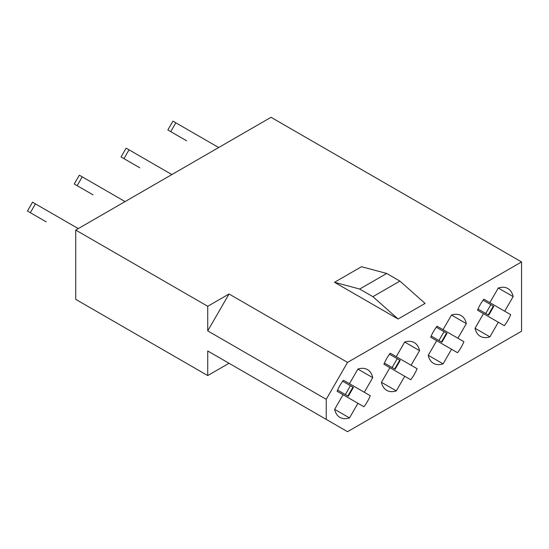 <?xml version="1.0" encoding="UTF-8"?>
<svg xmlns="http://www.w3.org/2000/svg" width="549" height="549" viewBox="0 0 549 549"><rect width="100%" height="100%" fill="white"/><g stroke="black" fill="none" stroke-linecap="round" stroke-linejoin="round"><path stroke-width="0.82" d="M334.499 282.296L361.503 266.711L386.695 273.457L399.892 281.081L425.084 303.419L398.087 319.01L334.499 282.296L359.691 289.048L372.895 296.673L398.087 319.01M229.036 293.983L207.735 306.287L207.735 330.882L229.036 293.983L347.538 362.402L326.236 399.301L326.236 419.395L207.735 350.976L229.036 363.273L207.735 375.571L207.735 350.976M207.735 306.287L75.728 230.072L271.034 117.308L521.55 261.942L347.538 362.402M370.294 395.733L343.454 380.237A27.58 15.921 120 0 0 337.093 391.265L363.925 406.754A27.58 15.921 120 0 0 370.294 395.733L364.296 392.274L372.737 377.657A27.58 15.921 120 0 0 367.48 369.614A27.58 15.921 120 0 0 357.886 369.086L349.445 383.696L343.454 380.237L364.296 392.274M357.886 369.086L372.737 377.657M343.084 394.724L334.65 409.334L349.493 417.913L357.934 403.295M417.096 368.708L390.257 353.22A27.58 15.921 120 0 0 383.895 364.241L410.727 379.736A27.58 15.921 120 0 0 417.096 368.708L411.098 365.25L419.539 350.639A27.58 15.921 120 0 0 414.282 342.59A27.58 15.921 120 0 0 404.688 342.061L396.248 356.678L390.257 353.22L411.098 365.25M404.688 342.061L419.539 350.639M389.886 367.7L381.452 382.317L396.303 390.888L404.737 376.278M463.898 341.691L437.059 326.195A27.58 15.921 120 0 0 430.697 337.216L457.53 352.712A27.58 15.921 120 0 0 463.898 341.691L457.9 338.232L466.341 323.615A27.58 15.921 120 0 0 461.085 315.572A27.58 15.921 120 0 0 451.491 315.044L443.05 329.654L437.059 326.195L457.9 338.232M451.491 315.044L466.341 323.615M436.688 340.682L428.254 355.292L443.105 363.87L451.539 349.253M510.7 314.666L483.861 299.178A27.58 15.921 120 0 0 477.5 310.199L504.332 325.694A27.58 15.921 120 0 0 510.7 314.666L504.703 311.208L513.143 296.597A27.58 15.921 120 0 0 507.887 288.548A27.58 15.921 120 0 0 498.293 288.019L489.859 302.636L483.861 299.178L504.703 311.208M498.293 288.019L513.143 296.597M483.491 313.657L475.057 328.275L489.907 336.846L498.341 322.229M326.236 419.395L347.538 431.692L521.55 331.225L521.55 261.942M75.728 230.072L75.728 299.356L207.735 375.571M326.236 399.301L207.735 330.882M334.65 409.334A27.58 15.921 120 0 0 339.9 417.384A27.58 15.921 120 0 0 349.493 417.913M428.254 355.292A27.58 15.921 120 0 0 433.504 363.342A27.58 15.921 120 0 0 443.105 363.87M381.452 382.317A27.58 15.921 120 0 0 386.702 390.36A27.58 15.921 120 0 0 396.303 390.888M475.057 328.275A27.58 15.921 120 0 0 480.306 336.317A27.58 15.921 120 0 0 489.907 336.846M359.691 289.048L386.695 273.457M372.895 296.673L399.892 281.081M487.8 314.673L488.706 315.201L493.798 306.383L483.093 300.2M169.209 130.737L167.857 129.962L172.949 121.137L218.674 147.537M167.857 129.962L186.605 140.784M488.706 315.201L478.001 309.018M490.833 304.668L485.741 313.486M440.998 341.698L441.904 342.219L446.996 333.401L436.29 327.218M122.406 157.755L121.055 156.98L126.146 148.161L171.871 174.561M121.055 156.98L139.803 167.802M441.904 342.219L431.198 336.043M444.024 331.692L438.939 340.51M394.196 368.715L395.102 369.244L400.194 360.425L389.488 354.242M75.604 184.78L74.252 184.004L79.344 175.186L125.069 201.579M74.252 184.004L93.001 194.826M395.102 369.244L384.396 363.061M397.222 358.71L392.137 367.528M347.393 395.74L348.299 396.261L353.391 387.443L342.686 381.26M28.802 211.804L27.45 211.022L32.542 202.204L78.267 228.604M27.45 211.022L46.198 221.844M348.299 396.261L337.594 390.085M350.42 385.734L345.335 394.553M175.845 122.811L170.753 131.63M493.325 306.109L488.239 314.927M129.042 149.836L123.95 158.654M446.522 333.133L441.437 341.952M82.24 176.853L77.148 185.672M399.72 360.151L394.635 368.969M35.438 203.878L30.346 212.696M352.918 387.175L347.826 395.994"/></g></svg>
